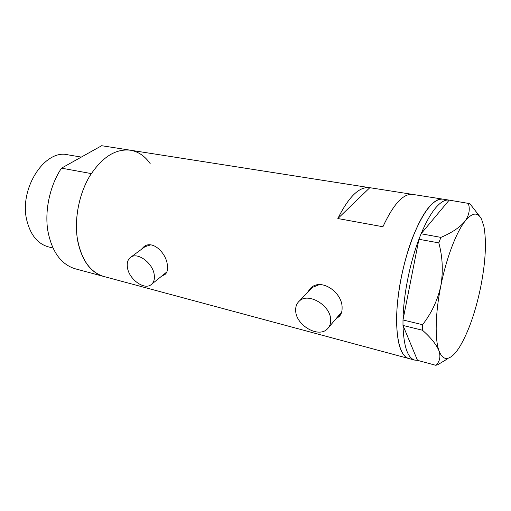 <?xml version="1.0" encoding="UTF-8"?>
<svg xmlns="http://www.w3.org/2000/svg" width="511" height="511" viewBox="0 0 511 511"><rect width="100%" height="100%" fill="white"/><g stroke="black" fill="none" stroke-linecap="round" stroke-linejoin="round"><path stroke-width="0.77" d="M330.674 319.829C330.713 305.431 308.293 292.151 299.42 300.979C296.687 303.413 295.441 306.709 295.69 310.86C295.997 325.213 318.321 338.327 327.264 329.046C329.672 326.74 330.809 323.667 330.674 319.829M319.228 284.665L312.362 287.418L310.924 288.926M154.207 274.605C152.757 263.088 137.791 251.987 130.88 257.129C127.82 259.275 126.683 262.814 127.469 267.751C129.136 279.249 143.993 290.165 150.943 284.806C153.785 282.724 154.871 279.325 154.207 274.605M150.598 244.884L144.99 246.711M336.487 318.359L338.927 316.769C341.156 314.687 342.217 311.678 342.102 307.743C342.511 292.592 321.253 277.441 310.567 288.147L307.098 292.937M337.528 317.152L340.249 315.249M162.345 275.691L164.625 274.765C167.129 272.97 168.036 269.661 167.34 264.832C166.088 252.83 152.783 240.081 144.23 246.404L141.183 249.528M163.284 274.937L165.57 273.973M412.236 194.346L369.638 187.665C359.374 186.355 348.777 196.646 337.848 218.536L382.918 226.75C393.489 204.03 403.435 193.254 412.76 194.423L442.66 199.105M369.249 187.607L130.631 150.24C115.486 148.426 101.702 157.299 89.272 176.87C78.189 195.892 73.75 222.355 78.106 242.917C82.514 261.37 90.92 272.51 103.324 276.349L104.04 276.54L103.324 276.349C89.438 271.769 80.687 258.598 77.084 236.842C74.395 216 80.016 190.98 91.29 173.587L61.512 168.157C50.199 185.039 44.719 209.389 47.651 229.765C51.522 251.048 60.56 264.015 74.766 268.665L408.487 358.447C398.58 355.784 393.751 329.378 398.503 293.844C403.192 258.355 416.816 220.835 429.534 206.514C434.516 200.9 439 198.44 442.986 199.156C433.686 198.325 423.645 210.902 412.862 236.893C403.032 262.111 396.485 296.125 396.581 321.119C397.021 343.418 400.988 355.86 408.487 358.447L414.542 360.076C407.523 357.694 403.677 346.158 403.007 325.456L417.481 360.338L414.542 360.076M337.848 218.536L369.823 187.703M144.421 246.283L142.786 248.34M151.773 284.142L166.861 271.929M310.433 288.261L308.721 291.238M328.707 327.372L341.68 312.036M403.019 319.848C403.383 295.62 409.726 263.389 418.924 239.289L402.994 319.963L422.54 324.721L422.456 330.221C430.926 337.701 436.451 344.593 439.038 350.91C440.846 356.921 439.754 361.718 435.755 365.288L437.569 364.835L447.182 359.061M421.134 233.719C425.963 222.17 430.894 213.451 435.915 207.555C440.846 201.902 445.266 199.424 449.182 200.127L421.09 233.77L440.916 237.385L438.808 242.872C442.635 256.976 443.293 271.379 440.789 286.077C437.544 300.404 431.463 313.288 422.54 324.721M422.456 330.221L403.007 325.456M402.987 325.405L402.994 319.963M438.808 242.872L418.924 239.289M418.95 239.174L421.09 233.77M479.644 216.306L469.833 203.634L449.335 200.152M417.481 360.338L435.755 365.288M468.204 203.059C470.312 209.088 469.232 215.169 464.965 221.295C459.932 227.344 451.909 232.709 440.916 237.385M483.943 226.603L481.598 219.308C477.779 211.758 472.234 212.423 464.965 221.295C456.119 232.492 446.192 258.617 440.789 286.077C435.244 313.543 434.759 339.566 439.038 350.91C442.092 358.722 446.403 360.459 451.967 356.122C454.509 354.091 457.115 350.942 459.772 346.675C468.53 331.882 475.498 312.023 480.685 287.08C485.584 262.092 486.67 241.933 483.943 226.603M48.609 246.915L48.053 246.775C37.82 243.734 30.832 235.284 27.096 221.435C18.255 189.626 44.604 148.592 67.963 154.833L81.3 157.094M75.5 268.863L74.766 268.665M129.839 150.119L101.67 145.712L61.512 168.157M130.893 150.285C138.615 151.799 145.041 156.245 150.177 163.609M27.338 192.673L26.674 195.841M299.42 300.979L312.362 287.418M130.88 257.129L145.795 246.117M340.198 315.293L338.927 316.769M165.372 274.164L164.625 274.765M442.986 199.156L448.862 200.076M48.053 246.775L52.895 248.014"/></g></svg>
